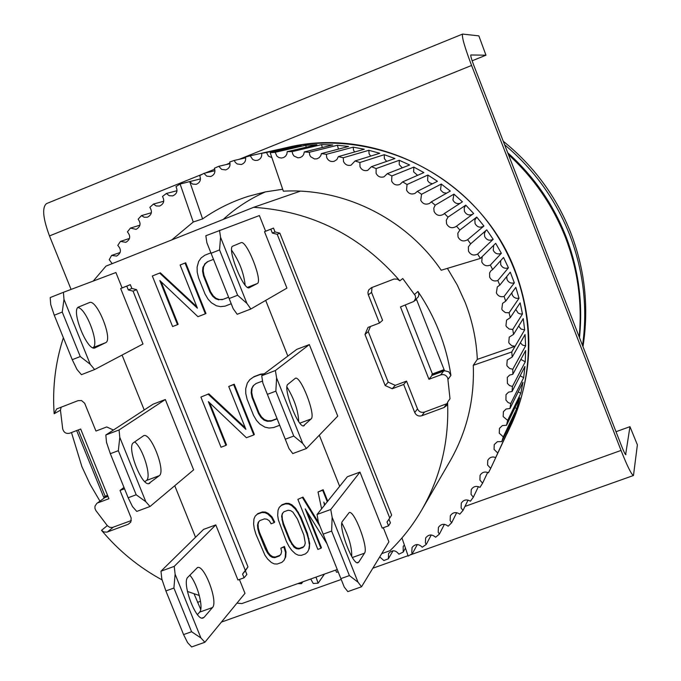 <?xml version="1.0" encoding="UTF-8"?>
<svg xmlns="http://www.w3.org/2000/svg" width="681" height="681" viewBox="0 0 681 681"><rect width="100%" height="100%" fill="white"/><g stroke="black" fill="none" stroke-linecap="round" stroke-linejoin="round"><path stroke-width="1.02" d="M231.634 250.242C239.21 261.002 243.713 272.613 245.143 285.067M264.517 231.685L265.607 231.234L259.384 215.554L205.849 235.737L206.854 242.708L233.208 308.748L237.192 314.29L250.863 308.995L286.922 288.123L264.517 231.685L270.817 229.199L272.349 233.072L275.022 231.94L279.848 233.149L391.643 515.074L389.753 518.028L277.21 234.29L279.848 233.149M249.459 287.671L249.323 287.731C243.619 291.145 226.398 247.501 232.902 246.079L240.997 242.708C246.505 239.508 263.198 281.534 257.231 283.568L249.212 287.765M206.854 242.708L233.208 308.748M219.512 230.306L220.559 237.277L219.546 249.918L211.28 253.187M229.352 298.474L237.618 295.248L246.922 303.42L250.863 308.995M220.559 237.277L246.922 303.42M219.546 249.918L237.618 295.248M134.676 441.884C143.053 448.217 151.914 477.279 146.398 480.505L144.891 481.688M165.321 399.517L153.114 404.173L105.827 434.989L106.517 442.403L110.331 453.699L128.164 497.751L132.531 506.655L136.77 511.414L150.016 506.502L193.634 469.864L165.321 399.517L119.064 429.958L119.796 437.372L118.332 450.677L110.331 453.699M149.897 483.152L149.233 483.519C141.818 487.213 126.147 446.413 133.544 442.676L143.708 435.67C150.85 432.154 166.121 471.482 159.269 475.696L148.645 483.621M105.827 434.989L119.064 429.958M128.164 497.751L136.174 494.764L145.819 501.718L150.016 506.502M119.796 437.372L145.819 501.718M118.332 450.677L136.174 494.764M90.233 364.275L94.642 369.545L142.984 344.007L120.665 288.531L122.103 287.944L115.906 272.528L63.41 292.311L63.98 299.351L90.233 364.275L80.256 356.563L72.254 359.679L76.97 369.425L81.414 374.669L94.642 369.545M95.221 347.804L95.034 347.889C87.381 352.043 70.279 309.183 78.724 306.969L89.424 302.577C96.804 298.653 113.421 339.947 105.589 342.713L94.889 347.94M63.98 299.351L62.252 312.068L80.256 356.563M62.252 312.068L54.259 315.226L50.726 304.603L50.198 297.563L63.41 292.311M105.589 342.713L92.82 347.693C99.988 345.012 86.317 308.195 77.906 307.548M72.254 359.679L54.259 315.226M341.862 523.059C348.672 535.964 351.966 547.107 351.736 556.488M317.057 514.47L330.753 509.49L359.968 472.112L347.37 476.734L317.057 514.47L318.385 522.216L344.263 587.073L347.838 591.619L361.543 586.767L388.902 541.829L383.309 527.732M358.751 562.114L357.951 562.744C352.596 565.383 337.844 525.783 342.483 521.263L349.217 512.538C354.367 510.043 368.727 548.188 364.514 553.176L358.751 562.114L357.133 562.693M318.385 522.216L344.263 587.073M330.753 509.49L332.132 517.237L331.647 531.078L323.356 534.066M341.104 578.535L349.396 575.59L358.019 582.195L361.543 586.767M332.132 517.237L358.019 582.195M331.647 531.078L349.396 575.59M447.408 268.365L457.249 285.007L465.234 302.568C472.384 320.938 476.411 339.879 477.321 359.372L473.269 365.305C474.563 399.807 466.825 431.728 450.064 461.08L421.811 509.865C413.018 524.991 402.42 538.603 390 550.691L381.7 553.653M510.273 272.17L514.325 282.853L504.093 296.448C500.578 297.316 498.007 296.133 496.372 292.898L497.3 286.931L499.794 285.118L510.273 272.17M287.152 147.488C378.074 125.287 481.893 180.797 515.313 271.132C534.789 324.147 533.232 375.784 510.631 426.025C541.599 360.155 531.572 276.554 484.608 217.988C437.611 159.448 358.172 131.535 287.152 147.488L261.683 153.327C262.074 156.885 260.627 159.226 257.324 160.358L254.949 160.418L252.728 159.507L250.191 155.813L245.492 157.03C246.156 160.767 244.743 163.261 241.27 164.504L237.201 163.968L235.345 162.427L234.273 160.427L229.701 162.01C230.655 165.909 229.31 168.539 225.666 169.909L221.606 169.39L218.822 166.283L214.404 168.233C215.664 172.25 214.404 175.026 210.608 176.541L206.743 176.141L203.934 173.357L199.703 175.647C201.287 179.767 200.12 182.67 196.179 184.347L192.527 184.066L189.718 181.614L202.597 218.907C216.626 209.093 231.863 201.559 248.318 196.324L265.292 191.906L282.7 189.258M112.152 263.658L109.232 259.665L111.607 255.426L120.145 252.489M111.607 255.426L116.638 256.073C121.227 253.119 121.61 249.569 117.77 245.415L120.486 241.38L129.501 238.452M120.486 241.38L125.815 242.325C130.343 239.61 130.88 236.137 127.424 231.889L130.446 228.084L139.928 225.181M130.446 228.084L136.064 229.352C140.524 226.867 141.214 223.47 138.132 219.171L141.461 215.613L151.361 212.744M141.461 215.613L144.202 217.256L147.351 217.23C151.71 214.958 152.544 211.663 149.846 207.339L153.446 204.062L163.746 201.236M153.446 204.062L156.255 205.977L159.592 206.054C163.857 203.985 164.819 200.793 162.487 196.477L166.351 193.489L177.009 190.714M166.351 193.489L169.194 195.702L172.727 195.881C176.873 194 177.962 190.927 175.987 186.654L180.09 183.981L200.478 178.907M203.934 173.357L214.975 170.718M218.822 166.283L230.067 163.678M234.273 160.427L245.671 157.847M250.191 155.813L278.699 149.377M271.881 157.634L268.476 156.162L266.484 152.493L261.683 153.327M266.484 152.493L290.089 147.181L301.138 145.708L270.212 152.748L275.175 152.289L305.743 145.283L316.912 144.695L287.22 151.659L292.217 151.599L321.543 144.636L332.762 144.942L304.313 151.94L309.319 152.28L337.401 145.257L348.587 146.466L321.398 153.591L326.378 154.332L353.201 147.147L364.292 149.241L338.346 156.604L343.267 157.745L368.847 150.297L379.768 153.276L355.056 160.971L359.891 162.504L384.246 154.689L394.92 158.528L371.426 166.666L376.133 168.573L399.279 160.29L409.647 164.981L387.336 173.646L391.89 175.928L413.861 167.083L423.854 172.582L402.684 181.878L407.051 184.517L427.898 175.026L437.44 181.299L417.368 191.31L421.53 194.289L441.288 184.049L450.32 191.063L431.294 201.882L435.21 205.177L453.946 194.119L462.416 201.823L444.37 213.519L448.021 217.12L465.787 205.151L473.635 213.502L456.5 226.16L459.862 230.033L476.743 217.086L483.91 226.024L467.617 239.703L470.665 243.832L486.728 229.837L493.172 239.312L477.645 254.081L480.36 258.422L495.683 243.33L501.361 253.272L490.337 265.079L492.652 269.54L503.548 257.478L508.426 267.82L497.837 280.504L499.794 285.118M379.726 556.905L383.888 560.54L388.34 558.803L388.579 553.5C392.145 549.729 395.584 549.959 398.913 554.172L403.212 552.078L403.195 546.434L404.369 545.004M401.952 537.939L408.166 556.071L412.363 553.602L411.767 552.47L412.065 547.507C415.223 543.736 418.628 543.642 422.263 547.218L426.246 544.417L425.378 542.893L425.642 537.99C428.587 534.279 431.907 534.032 435.619 537.241L439.373 534.125L438.198 532.236L438.428 527.383C441.16 523.74 444.404 523.348 448.149 526.209L451.648 522.787L450.132 520.556L450.337 515.738C452.874 512.189 456.023 511.669 459.769 514.172L462.986 510.469L461.105 507.915L461.301 503.131C463.65 499.692 466.681 499.045 470.409 501.199L473.321 497.241L471.056 494.397L471.235 489.63C473.406 486.311 476.325 485.562 479.986 487.375L482.582 483.178L479.901 480.071L480.071 475.321C482.08 472.137 484.872 471.286 488.439 472.776L490.695 468.375L487.587 465.038L487.758 460.271L489.392 458.236L491.129 457.283L493.095 456.942L495.717 457.496L509.728 427.668L490.695 468.375M497.615 452.908L494.057 449.375L494.236 444.591L497.394 441.688L501.761 441.628L515.338 412.95L511.491 423.412L495.717 457.496M503.285 436.887L499.267 433.193L499.462 428.358L502.408 425.557L506.519 425.267L519.756 397.781L516.751 408.549L503.285 436.887L501.761 441.628M507.668 420.407L503.174 416.585L503.395 411.682L506.128 409.017L509.967 408.523L522.965 382.254L520.829 393.269L507.668 420.407L506.519 425.267M510.724 403.561L508.086 402.556L505.932 400.087L506.017 394.665L508.537 392.154L512.078 391.49L524.932 366.48L523.672 377.657L510.724 403.561L509.967 408.523M512.435 386.476L509.541 385.574L507.413 383.42L507.294 377.41L509.609 375.078L512.827 374.295L525.638 350.545L525.264 361.824L512.435 386.476L512.078 391.49M512.784 369.247L509.643 368.472L507.311 366.242L506.826 365.271L507.226 360.028L512.206 357.031L525.077 334.558L525.604 345.871L512.784 369.247L512.827 374.295M477.321 359.372L515.057 346.297L511.754 345.684L509.269 343.437L508.767 342.432L509.252 337.121L513.568 334.362L523.246 318.631L524.668 329.885L511.763 351.983L512.206 357.031M518.65 326.097L521.067 329.068L524.668 329.885M512.742 329.451L509.201 329.034L506.494 326.718L505.949 325.654L506.553 320.147L510.282 317.644L520.156 302.849L522.472 313.992L512.742 329.451L513.568 334.362M515.772 309.421L518.139 313.047L520.207 313.95L522.472 313.992M509.073 312.792L505.319 312.588L502.391 310.23L501.803 309.106L502.561 303.377L505.685 301.189L515.823 287.331L519.016 298.278L509.073 312.792L510.282 317.644M511.772 292.864L512.41 295.35L513.917 297.197L516.045 298.278L519.016 298.278M506.724 276.563L507.039 279.516C508.579 282.572 511.005 283.679 514.325 282.853M500.671 260.661L500.722 264.654C502.408 267.88 504.97 268.935 508.426 267.82M497.837 280.504C494.168 281.679 491.452 280.563 489.665 277.141L489.596 272.945L490.805 270.919L492.652 269.54M270.212 152.748L283.356 191.191C343.922 187.735 406.225 218.678 441.211 270.238L480.36 258.422M493.691 245.296L493.257 250.31C495.087 253.707 497.785 254.694 501.361 253.272M490.337 265.079C486.54 266.586 483.68 265.539 481.748 261.93L482.199 256.618M485.808 230.638L484.395 233.447L484.685 236.588C486.668 240.155 489.494 241.065 493.172 239.312M477.645 254.081C473.67 255.962 470.614 254.975 468.468 251.119L468.375 246.888L470.665 243.832M476.743 217.086L474.853 220.048L475.066 223.564C477.211 227.301 480.156 228.118 483.91 226.024M467.617 239.703C463.574 241.968 460.382 241.074 458.058 237.039L457.828 233.234L459.862 230.033M465.787 205.151L464.187 208.037L464.451 211.34C466.332 214.796 469.073 215.758 472.674 214.217M456.5 226.16L456.006 226.569C451.988 228.714 448.847 227.794 446.583 223.811L446.293 220.244L448.021 217.12M453.946 194.119L452.925 199.984C454.431 202.998 456.815 204.113 460.084 203.338M444.37 213.519L443.212 214.489C439.271 216.354 436.24 215.366 434.112 211.527L433.78 208.19L435.21 205.177M441.288 184.049L440.547 189.573L441.041 190.544L443.442 192.68L446.608 193.174M431.294 201.882L429.524 203.406C425.668 205.007 422.739 203.959 420.739 200.257L421.53 194.289M427.898 175.026L427.608 180.601L429.379 182.729L432.401 183.81M417.368 191.31L415.018 193.387C411.256 194.766 408.43 193.668 406.548 190.093L407.051 184.517M413.861 167.083L413.614 171.85L417.589 175.332M402.684 181.878L399.824 184.5C396.155 185.675 393.422 184.534 391.626 181.078L391.89 175.928M399.279 160.29L399.228 164.649L402.301 167.832M387.336 173.646L384.024 176.805C380.441 177.818 377.793 176.643 376.082 173.289L376.133 168.573M384.246 154.689L384.348 158.622L386.646 161.397M371.426 166.666L367.731 170.344C364.233 171.22 361.654 170.029 360.011 166.76L359.891 162.504M368.847 150.297L369.085 153.795L370.728 156.094M355.056 160.971L351.055 165.177C347.625 165.943 345.122 164.725 343.53 161.533L343.267 157.745M353.201 147.147L353.533 150.212L354.631 151.982M338.346 156.604L336.882 159.575L334.107 161.32C330.736 162.001 328.285 160.776 326.735 157.643L326.378 154.332M337.401 145.257L338.457 149.113M321.398 153.591L320.828 155.591L319.253 157.626L316.988 158.818L314.486 158.954L310.706 156.766L309.744 155.106L309.319 152.28M321.543 144.636L322.292 147.522M304.313 151.94L303.607 154.638L302.236 156.383L300.338 157.498L297.955 157.839L294.039 156.051L292.66 153.94L292.217 151.599M305.743 145.283L306.22 147.198M287.22 151.659L286.871 154.025L285.662 156.068L283.781 157.481L281.457 158.043L279.031 157.609L276.963 156.238L275.175 152.289M290.089 147.181L290.327 148.169M265.454 191.872C249.833 198.801 235.754 207.994 223.215 219.435M171.765 239.925L193.251 222.023L202.597 218.907M504.093 296.448L505.685 301.189M316.01 577.105L318.104 583.183L324.428 574.1M302.858 581.795L301.487 583.677L297.793 583.608M301.487 583.677L301.598 582.246M310.715 578.995L313.251 583.489L318.104 583.183M335.699 570.074L336.482 572.236L338.253 572.006M473.269 365.305L511.729 351.992L515.057 346.297M193.251 222.023L180.09 183.981M189.718 181.614L180.107 184.015M487.664 472.418L482.582 483.178M478.394 486.634L473.321 497.241M468.051 500.075L462.986 510.469M456.696 512.665L451.648 522.787M444.395 524.327L439.373 534.125M431.243 534.977L426.246 544.417M417.308 544.553L412.363 553.602M405.442 548.145L403.212 552.078M393.065 550.784L388.34 558.803M324.462 574.083L318.112 583.217M510.588 422.969L511.491 423.412M514.989 407.672L516.751 408.549M518.181 391.915L520.829 393.269M520.139 375.793L523.672 377.657M520.863 359.389L525.264 361.824M520.361 342.79L522.54 345.071L525.604 345.871M504.621 144.764C534.091 169.484 555.858 199.712 569.912 235.456C583.557 271.336 587.771 308.025 582.553 345.531M582.97 346.612C589.048 308.178 585.09 270.51 571.087 233.617C556.615 196.886 534.006 166.096 503.259 141.248M414.695 294.311L417.947 291.451C435.312 317.108 446.31 345.088 450.916 375.384L448.788 371.826L444.787 370.779L443.629 371.068L440.692 374.89L428.953 379.274L400.479 306.927L413.886 301.428L415.521 298.653L415.427 295.86L402.752 278.529L399.824 280.827C360.589 235.703 311.864 211.204 253.655 207.313L105.981 266.118L93.229 281.074M421.811 509.865C440.607 476.964 449.196 441.092 447.57 402.241L449.996 398.7L447.757 378.074C446.242 375.112 443.884 374.048 440.692 374.89M417.947 291.451L418.866 293.894L418.483 296.618L413.886 301.428M71.471 432.546L81.899 466.647L90.071 484.285L99.911 501.08M124.521 488.762L120.018 490.448L131.178 518.037L130.803 522.072L128.224 524.293L106.96 532.133L103.801 531.955L101.52 530.32C118.622 550.733 138.83 567.273 162.146 579.948M187.42 591.448L199.32 595.492M236.954 603.128L241.84 603.579L337.265 569.52M101.52 530.32L107.309 525.63L95.817 510.469L94.94 508.384L94.999 506.153L96.77 503.463L104.814 497.607L108.007 496.415M300.347 191.165L253.655 207.313M447.57 402.241L446.651 405.518L444.097 407.51L421.837 415.742C418.628 416.576 416.261 415.504 414.738 412.524L403.671 384.467L392.247 388.732L385.165 385.523L364.99 334.456L368.029 327.408L379.445 323.058L368.149 294.345L367.944 292.302L368.744 289.902L371.366 287.74L394.061 279.023L397.432 279.142L399.824 280.827M414.738 412.524L417.496 408.889C419.002 411.835 421.343 412.899 424.518 412.073L447.494 403.467M415.027 300.398L416.644 299.776L444.276 370.106L431.78 374.771L432.026 375.401L443.629 371.068M265.599 231.208L273.49 228.092L275.022 231.94M388.962 519.186L390.417 522.855L388.519 525.851L387.012 522.055L389.753 518.028M63.376 337.75C55.382 362.386 52.318 387.719 54.165 413.742L56.685 408.932L78.111 400.624L81.533 400.564L84.648 403.212L95.961 431.056L106.738 426.944L113.429 430.034M303.002 497.096L297.869 499.352L303.002 497.096L318.478 522.446M327.272 501.752L322.7 490.269L318.036 491.98L323.16 489.716L327.731 501.182M307.199 512.061L321.423 547.677L320.955 548.299L305.224 508.894L326.974 543.744M268.297 513.44L267.769 514.019L264.866 512.64L261.879 512.521L257.273 514.206L255.137 516.198L257.81 513.619L262.415 511.942L265.403 512.061L268.297 513.44L272.042 516.939L274.681 522.055L274.162 522.65L271.523 517.517L272.042 516.939M255.137 516.198L253.945 519.067L253.604 524.055L254.285 528.669L255.894 534.159L264.909 555.151L267.624 559.016L271.37 562.506L274.264 563.894L277.244 564.03L281.857 562.37L283.994 560.386L285.194 557.526L285.552 552.546L283.943 547.064L280.861 548.171L281.628 551.542L280.938 554.215L279.312 556.011L274.698 557.679L272.23 557.356L269.846 555.79L267.548 552.981L265.335 548.937L258.967 533.044L257.776 528.618L257.52 525.06L258.201 522.378L259.827 520.573L258.746 521.791L258.065 524.464L258.312 528.022L259.504 532.44L268.076 552.359L270.374 555.16L272.749 556.717L275.218 557.041L279.823 555.381L280.955 554.121M280.861 548.171L284.445 546.443L286.054 551.925L285.705 556.896L283.994 560.386M208.854 393.839L200.895 397.066L208.854 393.839L245.245 427.736M233.66 384.603L228.731 386.476L234.238 384.186L254.353 434.487L253.8 434.963L233.66 384.603L234.238 384.186M209.629 402.82L226.509 444.906L225.922 445.4L208.369 401.62L246.411 437.73L253.8 434.963M122.095 287.918L130.335 284.667L131.85 288.446L136.566 289.655L247.978 566.873L245.364 570.789L246.862 574.5L244.079 577.794L242.572 574.057L245.364 570.789M160.333 272.809L152.314 275.984L160.333 272.809L196.826 306.756M185.045 263.053L180.116 265.003L185.683 262.789L205.96 313.49L205.347 313.813L185.045 263.053L185.683 262.789M161.074 281.721L178.15 324.309L177.503 324.65L159.805 280.521L197.958 316.691L205.347 313.813M263.794 374.158L260.031 374.567L253.426 377.087L249.731 379.726L253.979 376.678L260.576 374.167L264.33 373.758M291.911 504.808L291.408 505.379L288.497 504L285.501 503.88L281.381 505.387L279.236 507.388L281.891 504.817L286.003 503.31L288.999 503.438L291.911 504.808L295.673 508.315L301.045 517.33L307.412 533.283L309.685 543.395L309.327 548.384L307.633 551.882L309.327 548.384M207.952 261.53L205.134 263.879L203.534 267.012L203.185 270.902L204.087 275.55L210.557 291.749L213.11 295.75L216.047 298.346L219.376 299.538L223.104 299.334L228.595 297.197M205.407 255L210.897 252.83L205.407 255M432.026 375.401L428.953 379.274M405.314 305.079L432.418 373.971L444.089 369.613M432.418 373.971L431.78 374.771M359.968 472.112L382.203 528.124L388.519 525.851M277.21 234.29L272.349 233.072M273.49 228.092L270.817 229.199M339.657 486.328L319.321 435.193M287.842 356.078L265.692 300.406M107.309 525.63L109.556 527.247L112.254 527.52L131.331 520.548M123.976 487.417L120.018 490.448M61.162 407.153L60.447 410.2L54.165 413.742M97.979 502.791L108.934 498.705L80.673 429.03L69.734 433.21C66.176 434.001 63.835 432.588 62.712 428.962L60.447 410.2M372.005 287.493L371.554 292.396L382.577 320.334L379.445 323.058M370.481 326.471L368.259 331.621L364.99 334.456M368.259 331.621L388.221 382.169L385.165 385.523M392.247 388.732L395.235 385.344L388.221 382.169M395.235 385.344L406.54 381.113L403.671 384.467M417.496 408.889L406.54 381.113M297.869 499.352L317.857 549.414L320.955 548.299M324.479 505.225L323.85 502.101L324.888 504.715M322.7 490.269L323.16 489.716M318.036 491.98L321.602 508.809M320.044 526.362L302.509 497.658M264.866 512.64L265.403 512.061M261.879 512.521L262.415 511.942M257.273 514.206L257.81 513.619M285.194 557.526L285.705 556.896M285.552 552.546L286.054 551.925M283.943 547.064L284.445 546.443M279.312 556.011L279.823 555.381M274.698 557.679L275.218 557.041M272.23 557.356L272.749 556.717M269.846 555.79L270.374 555.16M267.548 552.981L268.076 552.359M265.335 548.937L265.871 548.307M258.967 533.044L259.504 532.44M257.776 528.618L258.312 528.022M257.52 525.06L258.065 524.464M258.201 522.378L258.746 521.791M259.827 520.573L264.432 518.888L266.909 519.203L269.293 520.769L271.089 523.766L274.162 522.65M271.523 517.517L267.769 514.019M200.895 397.066L221.019 447.23L225.922 445.4M228.731 386.476L245.875 429.328L208.25 394.265M195.532 537.275L174.753 485.723M144.21 409.979L122.061 355.065M160.971 571.197L174.225 566.379L175.111 574.168L173.91 588.043L165.892 590.938L161.814 578.986L160.971 571.197L203.559 529.392L215.783 524.915L237.95 579.999L244.079 577.794M242.572 574.057L247.978 566.873M245.203 570.108L133.05 291.145L136.566 289.655M133.05 291.145L128.309 289.927L131.85 288.446M128.309 289.927L126.777 286.122L130.335 284.667M126.777 286.122L120.665 288.531M152.314 275.984L172.599 326.548L177.503 324.65M180.116 265.003L197.396 308.187L159.66 273.09M249.731 379.726L247.297 383.131L245.713 388.681L245.781 393.601L247.109 399.279L253.536 415.359L256.499 420.407L259.861 424.076L264.866 427.132L269.029 428.034L273.583 427.566L279.704 425.276M260.031 374.567L260.576 374.167M253.426 377.087L253.979 376.678M288.497 504L288.999 503.438M285.501 503.88L286.003 503.31M281.381 505.387L281.891 504.817M279.236 507.388L278.035 510.265L277.678 515.27L278.359 519.901L286.343 541.335L288.982 546.451L291.715 550.325L295.469 553.832L298.372 555.211L301.368 555.347L305.488 553.866L307.633 551.882M308.851 549.014L309.685 543.395M309.208 544.017L308.544 539.395L309.021 538.782M308.544 539.395L306.935 533.887L307.412 533.283M306.935 533.887L300.551 517.918L301.045 517.33M300.551 517.918L297.912 512.776L298.397 512.197M297.912 512.776L295.171 508.894L295.673 508.315M295.171 508.894L291.408 505.379M204.785 255.256L201.099 257.963L198.673 261.436L197.107 267.063L197.192 272.042L198.537 277.771L205.015 293.988L207.994 299.061L211.365 302.739L216.388 305.778L220.542 306.654L225.096 306.135L231.217 303.752M228.629 297.265L223.104 299.334M222.508 299.649L219.376 299.538M218.78 299.853L215.443 298.653L216.047 298.346M215.443 298.653L212.506 296.056L213.11 295.75M212.506 296.056L209.952 292.055L210.557 291.749M209.952 292.055L203.474 275.831L204.087 275.55M203.474 275.831L202.563 271.174L203.185 270.902M202.563 271.174L202.912 267.284L203.534 267.012M202.912 267.284L205.134 263.879M204.521 264.143L207.382 261.759L213.494 259.35M262.875 383.097L261.708 375.733L296.746 349.379L309.336 344.577L337.742 416.125L306.45 448.507L292.762 453.58L288.991 448.541L262.875 383.097L288.991 448.541M96.77 503.463L104.814 497.607M277.133 418.832L271.012 421.13L267.284 421.292L263.947 420.075L261.019 417.479L258.482 413.503L252.047 397.406L251.153 392.801L251.519 388.953L253.136 385.863L256.005 383.539L262.551 381.054M289.434 540.22L283.049 524.285L281.611 516.275L282.309 513.585L283.934 511.772L288.054 510.273L290.54 510.58L292.932 512.146L297.461 519.041L303.837 535.002L305.267 543.004L304.569 545.694L302.934 547.498L298.823 548.98L296.337 548.656L293.945 547.09L289.434 540.22L289.927 539.607L292.14 543.659L291.647 544.281M258.482 413.503L259.018 413.044L261.555 417.019L261.019 417.479M261.555 417.019L264.483 419.615L263.947 420.075M264.483 419.615L267.812 420.832L267.284 421.292M267.812 420.832L271.54 420.662L271.012 421.13M271.54 420.662L277.039 418.602M256.065 383.514L253.136 385.863M253.681 385.446L251.519 388.953M252.072 388.528L251.706 392.375L251.153 392.801M251.706 392.375L252.6 396.972L252.047 397.406M252.6 396.972L259.018 413.044M281.866 519.841L282.377 519.254L283.56 523.689L283.049 524.285M283.56 523.689L289.927 539.607M292.14 543.659L294.439 546.468L293.945 547.09M294.439 546.468L296.831 548.035L296.337 548.656M296.831 548.035L299.308 548.358L298.823 548.98M299.308 548.358L303.42 546.869L302.934 547.498M303.42 546.869L304.603 545.566M282.811 513.023L281.611 516.275M282.13 515.696L282.377 519.254M107.572 495.342L105.155 496.245L78.264 429.949M107.76 495.811L103.733 497.317L105.155 496.245M103.733 497.317L76.655 430.562M507.745 152.808C533.861 176.26 553.312 204.291 566.115 236.911C578.595 269.625 583.047 303.19 579.471 337.589M508.469 154.664C533.938 177.979 552.972 205.679 565.553 237.763C577.846 269.948 582.383 302.977 579.19 336.857M189.812 575.181C197.396 583.498 203.959 608.142 199.593 612.151L197.456 614.602M165.892 590.938L183.572 634.59L187.598 642.66L191.633 646.95L204.896 642.251L244.981 593.338L239.406 579.471M204.104 617.309L203.006 618.042C195.864 621.302 181.452 582.315 187.888 577.19L197.481 567.528C204.343 564.421 218.431 601.995 212.481 607.546L204.104 617.309L201.959 618.076M215.783 524.915L174.225 566.379M183.572 634.59L191.591 631.738L200.904 637.944L204.896 642.251M175.111 574.168L200.904 637.944M173.91 588.043L191.591 631.738M286.982 387.055C294.345 399.177 298.244 410.686 298.678 421.573M304.356 425.506L303.854 425.804C298.312 428.826 282.402 387.327 287.935 384.28L295.367 378.261C300.713 375.418 316.163 415.384 311.106 418.96L303.403 425.863M261.708 375.733L275.388 370.532L276.597 377.895L275.856 391.141L267.573 394.265M309.336 344.577L275.388 370.532M285.484 439.143L293.758 436.061L302.722 443.442L306.45 448.507M276.597 377.895L302.722 443.442M275.856 391.141L293.758 436.061M625.635 454.619L629.968 426.672L637.382 444.838L633.475 475.5C631.474 474.64 627.329 466.281 621.038 450.43L464.961 506.426M46.998 203.457L46.495 203.619C41.916 207.416 42.912 218.184 49.483 235.932L71.088 289.416M194.068 593.806L200.716 609.427M621.038 450.43L471.584 65.461C464.595 46.955 461.599 36.493 462.595 34.076L478.854 35.863L485.97 55.204L470.792 54.965M625.95 454.508L625.83 454.712C625.158 454.414 623.779 451.631 621.685 446.353L473.814 65.393C471.49 59.238 470.494 55.757 470.826 54.94L470.869 54.931M472.146 60.796L485.97 55.204M629.968 426.672L616.007 431.711M257.231 283.568L247.552 287.339M159.269 475.696L146.398 480.505M364.514 553.176L352.358 557.518M450.916 375.384L448.072 379.266M444.097 407.51L446.557 403.918M421.837 415.742L424.518 412.073M107.394 531.997L113.123 527.29M130.735 522.191L128.224 524.293M371.554 292.396L368.31 294.83M212.481 607.546L199.593 612.151M311.106 418.96L299.861 423.165M200.537 601.28L197.524 602.362M471.584 65.461L239.244 159.303M229.982 163.04L226.135 164.598M214.753 169.186L205.151 173.068M202.368 174.191L49.483 235.932M506.945 433.874L510.631 426.025M633.475 475.5L410.022 554.998M408.03 555.705L372.83 568.226M341.232 579.463L221.419 622.085M462.595 34.076L46.495 203.619"/></g></svg>

